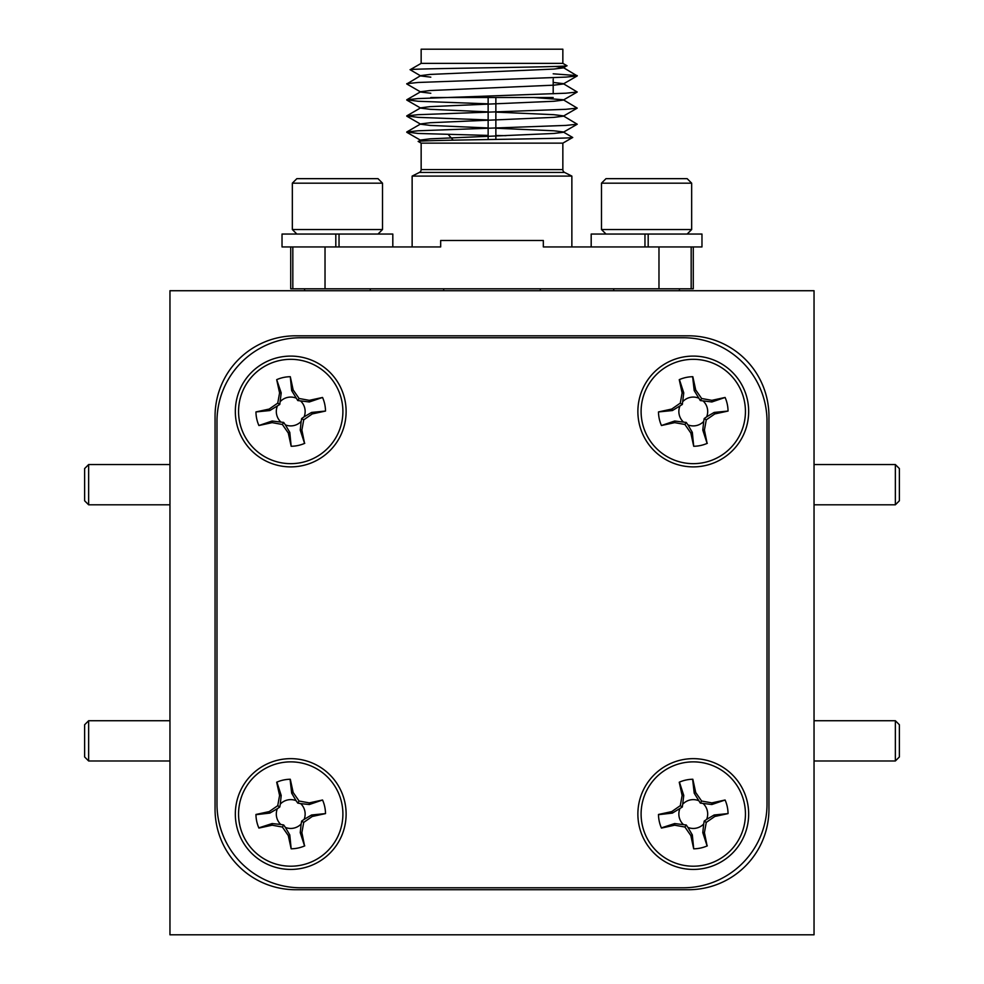 <?xml version="1.0" encoding="UTF-8"?>
<svg xmlns="http://www.w3.org/2000/svg" width="984" height="984" viewBox="0 0 984 984"><rect width="100%" height="100%" fill="white"/><g stroke="black" fill="none" stroke-linecap="round" stroke-linejoin="round"><path stroke-width="1.48" d="M290.723 356.097A55.387 55.387 0 0 0 235.336 411.497A55.387 55.387 0 0 0 290.723 466.883A55.387 55.387 0 0 0 346.122 411.497A55.387 55.387 0 0 0 290.723 356.097M693.277 356.097A55.387 55.387 0 0 0 637.878 411.497A55.387 55.387 0 0 0 693.277 466.883A55.387 55.387 0 0 0 748.664 411.497A55.387 55.387 0 0 0 693.277 356.097M693.277 758.652A55.387 55.387 0 0 0 637.878 814.039A55.387 55.387 0 0 0 693.277 869.426A55.387 55.387 0 0 0 748.664 814.039A55.387 55.387 0 0 0 693.277 758.652M290.723 758.652A55.387 55.387 0 0 0 235.336 814.039A55.387 55.387 0 0 0 290.723 869.426A55.387 55.387 0 0 0 346.122 814.039A55.387 55.387 0 0 0 290.723 758.652M216.984 804.051A83.726 83.726 0 0 0 300.71 887.777L683.29 887.777A83.726 83.726 0 0 0 767.016 804.051L767.016 421.472A83.726 83.726 0 0 0 683.29 337.746L300.71 337.746A83.726 83.726 0 0 0 216.984 421.472L216.984 804.051M895.354 720.731L899.376 724.753L899.376 756.954L895.354 760.976L895.354 720.731L814.039 720.731M895.354 464.546L899.376 468.568L899.376 500.782L895.354 504.804L895.354 464.546L814.039 464.546M88.646 760.976L84.624 756.954L84.624 724.753L88.646 720.731L88.646 760.976L169.961 760.976M84.624 500.782L84.624 468.568L88.646 464.546L88.646 504.804L84.624 500.782M291.166 446.269L289.788 432.37L285.385 424.879A14.416 14.416 0 0 0 301.141 421.447L300.243 430.094L304.573 443.403L301.879 430.057L303.724 419.848L312.248 413.932L325.507 411.054A34.784 34.784 0 0 0 322.555 397.462L309.296 400.34L299.087 398.495L293.171 389.959L290.292 376.712A34.784 34.784 0 0 0 276.688 379.664L279.579 392.923L277.734 403.132L269.198 409.049L255.951 411.927A34.784 34.784 0 0 0 258.903 425.518L272.15 422.64L282.371 424.485L288.287 433.022L291.166 446.269A34.784 34.784 0 0 0 304.757 443.317M279.653 360.513A52.164 52.164 0 0 1 341.706 400.414A52.164 52.164 0 0 1 301.805 462.468A52.164 52.164 0 0 1 239.752 422.567A52.164 52.164 0 0 1 279.653 360.513M693.708 446.269L692.33 432.37L687.927 424.879A14.416 14.416 0 0 0 703.695 421.447L702.797 430.094L707.115 443.403L704.421 430.057L706.266 419.848L714.802 413.932L728.049 411.054A34.784 34.784 0 0 0 725.097 397.462L711.85 400.34L701.629 398.495L695.713 389.959L692.834 376.712A34.784 34.784 0 0 0 679.243 379.664L682.121 392.923L680.276 403.132L671.752 409.049L658.493 411.927A34.784 34.784 0 0 0 661.445 425.518L674.704 422.64L684.913 424.485L690.829 433.022L693.708 446.269A34.784 34.784 0 0 0 707.311 443.317M682.195 360.513A52.164 52.164 0 0 1 744.248 400.414A52.164 52.164 0 0 1 704.347 462.468A52.164 52.164 0 0 1 642.294 422.567A52.164 52.164 0 0 1 682.195 360.513M693.708 848.811L692.33 834.912L687.927 827.421A14.416 14.416 0 0 0 703.695 823.989L702.797 832.636L707.115 845.945L704.421 832.612L706.266 822.39L714.802 816.474L728.049 813.596A34.784 34.784 0 0 0 725.097 800.004L711.85 802.882L701.629 801.038L695.713 792.514L692.834 779.254A34.784 34.784 0 0 0 679.243 782.219L682.121 795.466L680.276 805.675L671.752 811.591L658.493 814.469A34.784 34.784 0 0 0 661.445 828.073L674.704 825.195L684.913 827.04L690.829 835.564L693.708 848.811A34.784 34.784 0 0 0 707.311 845.859M682.195 763.055A52.164 52.164 0 0 1 744.248 802.956A52.164 52.164 0 0 1 704.347 865.022A52.164 52.164 0 0 1 642.294 825.109A52.164 52.164 0 0 1 682.195 763.055M679.427 290.723L679.427 288.792M613.733 290.723L613.733 288.792M370.267 290.723L370.267 288.792M304.573 290.723L304.573 288.792M378.004 234.044L382.505 229.543L292.334 229.543L296.848 234.044M392.813 246.935L392.813 234.044L282.027 234.044L282.027 246.935L440.672 246.935L440.672 240.49L543.328 240.49L543.328 246.935L701.973 246.935L701.973 234.044L591.187 234.044L591.187 246.935M292.334 183.172L296.848 178.657L378.004 178.657L382.505 183.172L292.334 183.172L292.334 229.543M382.505 183.172L382.505 229.543M687.152 234.044L691.666 229.543L601.495 229.543L605.996 234.044M601.495 183.172L605.996 178.657L687.152 178.657L691.666 183.172L601.495 183.172L601.495 229.543M691.666 183.172L691.666 229.543M495.862 128.227L553.844 130.786L563.254 131.954L572.676 137.477L562.848 143.147L421.152 143.147L421.152 169.58A3.223 3.223 0 0 1 419.368 172.458L412.136 176.087L412.136 246.935M562.848 143.147L562.848 169.58A3.223 3.223 0 0 0 564.631 172.458L571.864 176.087L412.136 176.087M572.676 137.477C576.341 138.756 412.234 140.097 418.298 141.499L420.746 139.999L430.156 138.83L553.844 133.467L563.254 132.299L577.227 124.218L565.911 125.411L418.089 130.786L406.773 131.979L418.089 133.467L488.138 135.411M421.152 143.147L418.298 141.499M421.152 63.37L421.152 49.2L562.848 49.2L562.848 63.37L421.152 63.37L410.131 69.729C406.441 68.45 573.057 67.109 566.895 65.707L563.254 67.896L553.844 69.064L430.156 74.427L420.746 75.596L406.773 83.96L420.746 92.041L430.808 93.259M562.848 63.37L566.895 65.707M553.192 93.824L553.192 77.724M553.192 97.502L430.808 97.502L553.192 97.502M540.302 290.723L540.302 288.792M443.698 290.723L443.698 288.792M571.864 176.087L571.864 246.935M693.277 246.935L693.277 288.792L691.174 288.792L691.174 246.935M488.138 139.543L488.138 97.502L495.862 97.502L495.862 139.433M291.166 848.811L289.788 834.912L285.385 827.421A14.416 14.416 0 0 0 301.141 823.989L300.243 832.636L304.573 845.945L301.879 832.612L303.724 822.39L312.248 816.474L325.507 813.596A34.784 34.784 0 0 0 322.555 800.004L309.296 802.882L299.087 801.038L293.171 792.514L290.292 779.254A34.784 34.784 0 0 0 276.688 782.219L279.579 795.466L277.734 805.675L269.198 811.591L255.951 814.469A34.784 34.784 0 0 0 258.903 828.073L272.15 825.195L282.371 827.04L288.287 835.564L291.166 848.811A34.784 34.784 0 0 0 304.757 845.859M279.653 763.055A52.164 52.164 0 0 1 341.706 802.956A52.164 52.164 0 0 1 301.805 865.022A52.164 52.164 0 0 1 239.752 825.109A52.164 52.164 0 0 1 279.653 763.055M325.507 813.596L311.596 814.986L304.118 819.389A14.416 14.416 0 0 0 300.686 803.62L309.333 804.518L322.555 800.004M280.305 804.076L281.203 795.441L276.885 782.132A34.784 34.784 0 0 1 290.083 779.266L291.67 793.166L296.073 800.656A14.416 14.416 0 0 0 280.305 804.076L279.776 807.003L277.734 805.675M280.772 824.457L272.125 823.559L258.817 827.876A34.784 34.784 0 0 1 255.951 814.678L269.85 813.091L277.34 808.688A14.416 14.416 0 0 0 280.772 824.457L283.687 824.986L282.371 827.04M311.596 814.986L312.248 816.474M304.118 819.389L301.67 821.074L303.724 822.39M301.67 821.074L301.141 823.989M300.243 832.636L301.879 832.612M291.67 793.166L293.171 792.514M296.073 800.656L297.771 803.092L299.087 801.038M297.771 803.092L300.686 803.62M309.333 804.518L309.296 802.882M269.85 813.091L269.198 811.591M277.34 808.688L279.776 807.003M281.203 795.441L279.579 795.466M289.788 834.912L288.287 835.564M285.385 827.421L283.687 824.986M272.125 823.559L272.15 825.195M814.039 290.723L169.961 290.723L169.961 934.8L814.039 934.8L814.039 290.723M688.443 889.721A80.504 80.504 0 0 0 768.947 809.205L768.947 416.318A80.504 80.504 0 0 0 688.443 335.815L295.557 335.815A80.504 80.504 0 0 0 215.053 416.318L215.053 809.205A80.504 80.504 0 0 0 295.557 889.721L688.443 889.721M555.087 66.457L563.254 67.539L577.227 75.916L565.911 77.109L418.089 82.471L406.773 83.677M410.131 69.729L420.746 75.94L430.808 77.158M553.192 82.435L563.254 83.64L577.227 92.016L565.911 93.209L418.089 98.585L406.773 99.778L418.089 101.266L488.138 103.837M577.227 75.916L563.254 83.997L553.844 85.165L430.156 90.528L420.746 91.697L406.773 99.778M533.709 97.502L563.254 99.741L577.227 108.117L565.911 109.31L418.089 114.685L406.773 115.878L418.089 117.367L488.138 119.937M577.227 92.016L563.254 100.097L553.844 101.266L430.156 106.629L420.746 107.797L406.773 115.878M406.773 100.06L420.746 108.142L430.156 109.31L488.138 111.868M495.862 112.127L553.844 114.685L563.254 115.854L577.227 124.218M577.227 108.117L563.254 116.198L553.844 117.367L430.156 122.729L420.746 123.898L406.773 131.979M406.773 116.174L420.746 124.242L430.156 125.411L488.138 127.969M406.773 132.274L420.746 140.355L423.71 140.958M553.192 73.812L577.227 75.62M495.862 135.521L506.034 135.669M453.23 140.171L448.458 134.771M290.723 246.935L290.723 288.792L691.174 288.792M292.826 288.792L292.826 246.935M325.027 246.935L325.027 288.792M658.972 288.792L658.972 246.935M644.963 246.935L644.963 234.044M648.185 246.935L648.185 234.044M335.815 246.935L335.815 234.044M339.037 246.935L339.037 234.044M687.927 827.421L686.229 824.986L674.667 823.559L661.371 827.876A34.784 34.784 0 0 1 658.493 814.678L672.404 813.091L682.33 807.003L683.757 795.441L679.427 782.132A34.784 34.784 0 0 1 692.625 779.266L694.212 793.166L700.313 803.092L711.875 804.518L725.097 800.004M714.802 816.474L714.15 814.986L728.049 813.596M702.797 832.636L704.421 832.612M694.212 793.166L695.713 792.514M711.875 804.518L711.85 802.882M672.404 813.091L671.752 811.591M683.757 795.441L682.121 795.466M692.33 834.912L690.829 835.564M674.667 823.559L674.704 825.195M686.229 824.986L684.913 827.04M682.33 807.003L680.276 805.675M679.882 808.688A14.416 14.416 0 0 0 683.314 824.457M700.313 803.092L701.629 801.038M698.615 800.656A14.416 14.416 0 0 0 682.859 804.076M714.15 814.986L706.66 819.389A14.416 14.416 0 0 0 703.228 803.62M706.66 819.389L704.224 821.074L706.266 822.39M704.224 821.074L703.695 823.989M658.493 411.927L672.404 410.549L682.33 404.449L683.757 392.887L679.427 379.578A34.784 34.784 0 0 1 692.625 376.712L694.212 390.611L700.313 400.549L711.875 401.964L725.097 397.462M714.802 413.932L714.15 412.431L728.049 411.054M687.927 424.879L686.229 422.443L674.667 421.017L661.445 425.518M702.797 430.094L704.421 430.057M694.212 390.611L695.713 389.959M711.875 401.964L711.85 400.34M672.404 410.549L671.752 409.049M683.757 392.887L682.121 392.923M692.33 432.37L690.829 433.022M674.667 421.017L674.704 422.64M686.229 422.443L684.913 424.485M682.33 404.449L680.276 403.132M679.882 406.146A14.416 14.416 0 0 0 683.314 421.915M700.313 400.549L701.629 398.495M698.615 398.102A14.416 14.416 0 0 0 682.859 401.534M714.15 412.431L706.66 416.835A14.416 14.416 0 0 0 703.228 401.066M706.66 416.835L704.224 418.532L706.266 419.848M704.224 418.532L703.695 421.447M290.292 376.712L291.67 390.611L297.771 400.549L309.333 401.964L322.555 397.462M312.248 413.932L311.596 412.431L325.507 411.054M255.951 411.927L269.85 410.549L279.776 404.449L281.203 392.887L276.688 379.664M285.385 424.879L283.687 422.443L272.125 421.017L258.903 425.518M300.243 430.094L301.879 430.057M291.67 390.611L293.171 389.959M309.333 401.964L309.296 400.34M269.85 410.549L269.198 409.049M281.203 392.887L279.579 392.923M289.788 432.37L288.287 433.022M272.125 421.017L272.15 422.64M283.687 422.443L282.371 424.485M279.776 404.449L277.734 403.132M277.34 406.146A14.416 14.416 0 0 0 280.772 421.915M297.771 400.549L299.087 398.495M296.073 398.102A14.416 14.416 0 0 0 280.305 401.534M311.596 412.431L304.118 416.835A14.416 14.416 0 0 0 300.686 401.066M304.118 416.835L301.67 418.532L303.724 419.848M301.67 418.532L301.141 421.447M564.631 172.458L419.368 172.458M421.152 169.58L562.848 169.58M895.354 760.976L814.039 760.976M895.354 504.804L814.039 504.804M169.961 720.731L88.646 720.731M169.961 504.804L88.646 504.804M169.961 464.546L88.646 464.546"/></g></svg>
